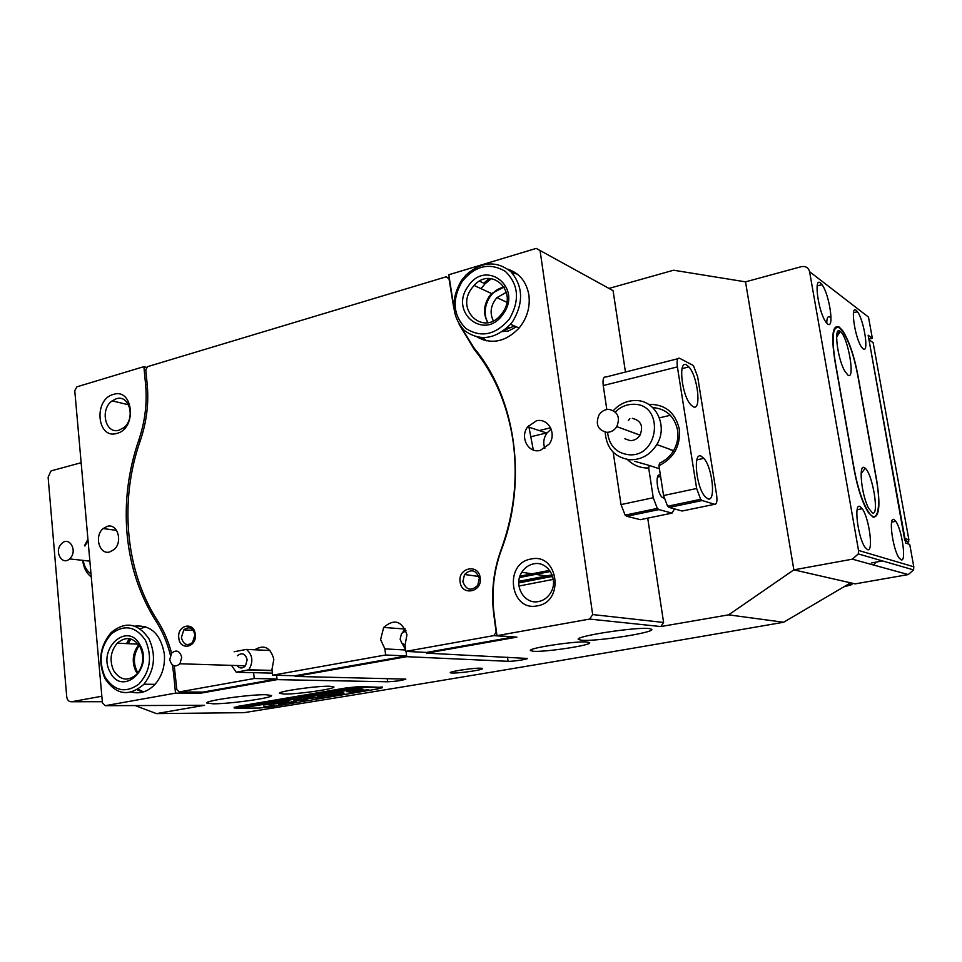 <?xml version="1.0" encoding="UTF-8"?>
<svg xmlns="http://www.w3.org/2000/svg" width="962" height="962" viewBox="0 0 962 962"><rect width="100%" height="100%" fill="white"/><g stroke="black" fill="none" stroke-linecap="round" stroke-linejoin="round"><path stroke-width="1.44" d="M452.38 673.015L451.779 672.991C443.085 672.582 472.282 667.76 480.76 668.217C482.864 668.313 483.104 668.65 481.517 669.215C477.32 670.791 458.152 673.292 452.38 673.015M487.987 322.619C480.591 310.714 488.684 291.053 502.501 287.518L504.208 287.097M516.438 326.852L508.549 330.94L502.38 331.625M506.373 292.304L496.897 297.655C490.692 305.062 489.502 312.782 493.326 320.851M530.832 559.066C558.104 552.284 565.151 601.815 537.313 605.844C510.088 611.94 503.559 563.395 530.832 559.066M538.648 601.527C543.831 600.444 547.871 597.45 550.793 592.544C559.054 579.316 547.426 560.353 533.429 563.9C528.559 564.971 524.687 567.76 521.813 572.258C513.071 585.209 524.254 604.906 538.648 601.527M113.3 394.456C133.333 387.494 137.289 428.655 116.919 433.381C96.921 439.85 93.278 399.374 113.3 394.456M119.084 430.146L123.485 427.862C135.943 418.963 129.545 394.011 116.161 398.809L112.145 400.865C99.531 409.403 105.447 434.752 119.084 430.146M540.355 450.36L549.242 444.047C557.094 433.453 547.943 417.4 536.195 420.923L527.717 426.803C519.504 437.169 528.33 453.787 540.355 450.36M109.656 551.984L114.033 549.591C123.112 542.087 117.58 523.124 107.323 526.322L103.174 528.559C93.999 535.858 99.254 555.062 109.656 551.984M265.837 694.708C249.627 694.396 204.593 700.721 206.746 702.994L213.119 703.811C230.014 703.956 273.304 697.847 271.573 695.538L265.837 694.708M649.23 628.559C636.339 626.755 574.867 636.207 578.306 639.381L581.433 640.247C595.43 641.738 654.473 632.683 651.815 629.376L649.23 628.559M404.942 628.571L402.898 632.046L404.942 628.571M402.164 643.506L405.567 649.663L402.164 643.506M587.193 642.015C575.961 640.812 527.813 648.099 530.399 650.565L533.297 651.274C545.226 652.284 591.798 645.237 589.706 642.7L587.193 642.015M329.665 686.231C316.594 685.834 277.561 691.401 279.461 693.361L284.139 694.047C297.715 694.311 335.497 688.912 333.922 686.916L329.665 686.231M140.308 440.62L138.72 440.283C128.162 471.067 124.29 502.525 127.128 534.644C130.207 566.762 139.827 595.598 155.988 621.163L157.912 621.296M131.614 692.039C140.211 694.203 148.028 691.63 155.026 684.343C162.097 676.094 165.211 665.993 164.358 654.064C160.726 634.066 150.866 624.759 134.776 626.142M130.82 638.972L128.211 643.686M477.152 337.073C491.859 344.781 505.856 341.775 519.131 328.03C527.044 318.218 530.303 307.251 528.908 295.13C526.539 281.866 519.6 273.256 508.08 269.288M517.195 274.014L512.289 273.112M491.39 278.631L485.088 283.778L480.952 288.636M518.758 582.936L552.657 576.346M382.215 687.409L359.8 686.555L346.452 687.89L237.446 706.433L234.163 707.659M199.928 692.087L200.048 693.289L175.505 693.133L105.279 705.687L204.521 705.29L156.397 713.6L135.113 705.567M660.81 626.551L589.646 619.071L592.664 614.562L663.6 622.462L660.81 626.551L728.631 614.85L783.621 622.258C577.861 658.02 397.967 688.155 243.951 712.662L156.397 713.6M589.646 619.071L496.969 635.654L516.931 637.145L426.563 653.15L527.416 658.441C528.162 659.247 512.277 661.615 508.056 661.315L406.71 656.673L295.226 676.418L405.856 679.124C402.356 680.459 396.272 681.337 387.614 681.769L387.217 678.511M200.048 693.289L277.08 679.641L387.614 681.769M254.726 649.783C264.141 644.215 270.514 647.402 273.845 659.319L271.981 669.348L272.619 675.216L295.154 675.733L295.226 676.418M295.154 675.733L406.625 655.964L406.06 651.394L406.71 656.673M426.563 653.15L426.467 652.44L513.191 637.048L493.843 635.605L496.139 632.13L493.843 614.898C490.981 592.496 493.41 570.707 501.154 549.542C513.985 514.285 518.001 478.439 513.191 442.015C507.864 405.796 494.829 374.843 474.062 349.182L459.139 324.302M533.309 450.012L528.667 425.601M483.381 339.971L482.215 337.722M184.463 629.232L184.824 629.894M277.08 679.641L276.611 675.312L277.008 678.956L254.245 678.511L253.619 672.666L272.402 673.147M147.09 367.52L143.879 366.642L76.924 386.82L74.759 390.632L102.429 702.849L105.279 705.687M536.243 248.4L613.071 290.668L536.243 248.4L448.809 274.747L453.775 306.698M728.631 614.85L793.854 569.853L745.514 281.854L673.592 270.214L609.427 288.299M175.337 674.242L173.677 674.206L175.505 693.133M173.677 674.206L172.451 664.982M170.406 655.158C167.232 642.556 162.422 631.228 155.988 621.163M138.72 440.283C145.021 421.813 147.318 403.15 145.587 384.283L147.234 384.716M143.879 366.642L145.587 384.283M783.621 622.258L850.648 582.84L793.854 569.853L852.356 559.175L858.284 553.92L858.513 550.432L809.583 271.669C808.417 267.58 805.639 265.921 801.274 266.678L745.514 281.854L793.854 569.853L855.158 583.874L908.236 574.579L852.356 559.175M663.6 622.462L647.715 518.145M646.789 512.109L646.572 510.654M625.456 372.029L613.071 290.668M592.664 614.562L540.127 250.938M460.69 326.515L474.146 348.136C515.8 397.847 527.813 480.579 501.418 549.819C493.746 570.815 491.329 592.424 494.167 614.646L496.969 635.654M482.768 337.734L486.652 340.825M138.011 689.237L143.494 691.894M137.903 673.015C132.828 663.624 133.273 654.425 139.213 645.43M506.818 328.102L509.908 327.573M551.178 429.064L546.909 433.068C543.614 437.95 542.929 443.061 544.865 448.4M547.077 432.828L531.156 436.676M552.14 574.831L518.843 581.337M552.537 575.973L518.771 582.551M553.306 579.377L518.963 586.026M549.663 570.346L519.949 576.19M550.432 571.476L519.528 577.537M178.776 637.77C179.629 650.997 196.982 647.654 195.286 634.487C194.336 621.212 177.068 624.747 178.776 637.77M181.385 637.541C183.393 644.696 187.109 646.356 192.556 642.508L194.925 634.848C192.929 627.741 189.225 626.07 183.826 629.833L181.385 637.541M460.101 581.854C461.447 596.356 482.575 592.279 480.194 577.861C478.727 563.287 457.72 567.592 460.101 581.854M462.866 581.625C466.161 590.199 471.115 591.45 477.741 585.389L479.316 578.354C476.046 569.841 471.115 568.554 464.526 574.482L462.866 581.625M426.467 652.44L405.772 651.382L405.026 645.249L406.962 634.752C401.996 620.851 394.228 618.41 383.646 627.44L380.603 639.622L384.896 648.893L385.63 654.978L406.625 655.964M481.024 337.65L481.95 339.466M174.266 665.908L176.828 689.61L179.245 691.931L202.91 692.099L277.008 678.956M179.245 691.931L254.245 678.511M272.619 675.216L385.63 654.978M405.772 651.382L493.843 635.605M453.944 309.055L449.013 278.812L446.103 276.815L147.595 366.642L145.779 369.781L147.186 384.271C148.942 403.306 146.621 422.138 140.26 440.764C119.144 500.733 125.3 570.971 157.455 620.562C163.66 630.242 168.374 641.113 171.585 653.174L169.745 659.643C171.681 666.269 175.072 667.64 179.942 663.768L181.722 657.359C179.798 650.769 176.419 649.386 171.573 653.186M446.103 276.815L449.29 278.283M384.896 648.893L405.603 649.987M659.427 417.857L670.334 415.283M648.532 404.341C665.019 404.124 675.276 412.349 679.304 429.04C680.687 445.959 673.905 458.189 658.946 465.716L663.552 495.538L696.644 488.492L700.649 499.326L702.2 500.541L714.646 504.292C716.762 504.316 717.411 501.154 716.594 494.817L697.642 376.707L693.41 365.548L679.605 358.273C677.356 357.72 676.611 360.594 677.392 366.895L696.644 488.492M658.946 465.716L659.571 463.179C665.463 460.545 670.129 456.361 673.58 450.637C677.284 444.155 678.619 437.301 677.573 430.098C674.47 416.281 666.173 408.766 652.693 407.551M629.845 418.59L628.354 420.598M634.776 461.315L649.326 465.464L648.689 468.001C640.331 468.181 633.236 465.355 627.416 459.499M701.094 456.12C692.868 451.924 696.079 486.7 704.918 496.5L707.912 498.857C716.077 502.26 712.553 467.833 703.859 458.333L701.094 456.12M692.64 501.01L694.047 501.755L697.378 500.012M686.555 364.935C678.006 359.572 681.577 394.829 690.668 404.665L693.229 406.782C701.707 411.363 697.835 376.443 688.888 366.895L686.555 364.935M660.437 475.3L659.92 475.072C655.194 472.943 656.793 491.822 661.82 497.053L664.117 498.352M672.017 513.119L658.922 509.583L626.791 516.293L640.343 519.672L672.017 513.119L674.518 508.898M626.791 516.293L625.132 515.139L621.031 504.593L653.246 497.727L657.311 508.405L658.922 509.583M702.2 500.541L669.203 507.431L682.142 511.014L714.646 504.292M653.246 497.727L648.689 468.001M677.392 366.895L603.234 385.558L606.818 409.511M613.203 452.248L621.031 504.593M603.234 385.558C602.561 379.389 603.451 376.539 605.904 377.008L677.897 358.706M669.203 507.431L667.604 506.252L663.552 495.538M649.326 465.464L659.427 468.771M88.047 540.608L84.981 545.935M70.863 557.515C77.249 549.699 69.132 536.543 62.073 543.169L60.69 544.648C54.317 552.465 62.482 565.68 69.577 558.91L70.863 557.515M83.177 560.401C84.199 566.462 86.808 570.971 91.005 573.905M91.27 576.972C86.436 573.184 83.562 567.64 82.66 560.341M84.452 545.863L87.927 539.225M607.611 432.659C609.271 445.743 616.341 453.114 628.811 454.749C659.403 457.539 664.55 403.956 633.717 404.28C626.707 404.196 620.574 406.782 615.331 412.025M613.383 410.594C619.648 403.824 627.128 400.469 635.846 400.529C655.88 400.288 668.422 426.202 656.806 444.576C650.252 454.81 641.341 459.884 630.074 459.776C614.754 457.587 606.445 448.388 605.17 432.154M608.958 409.355C604.882 409.379 601.599 411.183 599.098 414.802C595.225 424.134 597.763 429.978 606.697 432.335C610.918 432.347 614.285 430.447 616.786 426.635C620.418 417.304 617.808 411.544 608.958 409.355M624.891 438.768L630.182 440.632C634.295 440.656 637.578 438.816 640.031 435.137C643.554 426.106 640.993 420.514 632.347 418.362M265.055 706.938L274.435 705.627L265.055 706.938M274.002 705.435L263.564 706.902L274.002 705.435M263.432 704.99L281.686 703.222L278.752 704.617L280.098 704.521L284.656 703.703L288.877 701.719L281.89 701.779L278.403 702.404L282.792 702.705L263.432 704.99M319.757 696.62L336.856 694.925L324.435 695.839L323.22 695.658L325.805 694.865L323.412 694.841L317.64 696.32L319.757 696.62M318.145 695.959L324.326 695.827M323.22 695.658L323.509 694.841M285.161 700.276L279.581 700.3L281.433 699.843L292.737 699.061L281.613 699.855L285.161 700.276M276.286 701.695L267.773 702.176L276.852 700.625L283.489 700.625L276.286 701.695M265.993 702.452L267.484 702.356L265.993 702.452M269.408 702.777L263.72 703.98L266.39 703.487L258.754 703.703L269.408 702.777M259.74 704.1L260.894 704.328L258.874 704.821L250.036 705.386L259.74 704.1M364.033 686.988L240.921 708.164L234.199 707.996L234.115 707.166M364.069 687.313L346.849 688.503L234.199 707.996M245.827 706.709L248.364 706L243.939 706.216L247.523 705.615L254.269 705.579L245.803 706.433M298.509 697.522L299.579 697.775L297.45 698.28L288.648 698.845L298.509 697.522M301.683 697.294L306.565 696.668L299.675 697.149L303.487 696.656L299.05 696.861L302.777 696.223L309.319 696.26L301.683 697.294M304.425 695.935L305.916 695.827L304.425 695.935M315.187 695.225L309.968 694.997L316.149 694.636L314.309 694.251L324.771 693.638L315.295 694.36L320.791 694.311L311.363 695.033L315.187 695.225M327.561 693.133L322.402 692.88L328.571 692.532L326.262 692.219L337.229 691.522L327.753 692.243L333.213 692.207L323.785 692.929L327.561 693.133M340.043 691.017L334.944 690.752L341.101 690.403L339.37 689.994L349.795 689.393L340.32 690.115L345.743 690.079L336.315 690.8L340.043 691.017M242.568 707.888L365.632 687.337L381 687.541L380.928 686.856M242.604 708.152L259.151 708.044L271.031 706.829L377.946 688.876L382.251 687.734L381 687.541M349.134 692.412L368.699 689.526L349.134 692.412M303.283 698.725L322.426 697.366L303.234 698.304M300.12 699.795L299.158 699.663L300.974 699.049L297.763 699.158L293.903 700.288L295.755 700.528L307.84 699.819L300.12 699.795M336.111 694.564L344.083 693.157C342.003 692.568 335.714 693.001 325.204 694.468L338.504 693.83L336.111 694.564M296.452 701.767L288.167 702.38L296.44 701.671M356.18 690.175L346.885 691.774L363.251 689.441L355.82 689.345L351.142 690.103L356.18 690.175L354.184 689.55M266.859 706.517L273.617 705.843L266.847 706.445M365.56 686.736L365.632 687.337M356.168 690.067L360.161 689.393M291.354 701.815L293.518 701.671M337.265 693.073L338.504 693.83M338.227 694.66L343.506 692.941M299.158 699.663L299.098 699.049M294.528 699.903L304.629 699.807M311.039 697.486L319.24 697.342M281.601 701.827L283.237 702.428M280.243 703.907L287.686 701.683M271.921 706.084L269.216 706.361L271.909 705.964M251.515 705.988L246.645 706.409L251.491 705.795M256.132 705.122L259.872 704.485L258.285 704.352L251.106 705.17L256.132 705.122M294.685 698.592L298.533 697.943L297.017 697.787L289.766 698.616L294.685 698.592M405.988 630.795L401.539 633.465L400.132 639.165L401.767 643.073L405.074 645.153M236.892 665.548C239.622 668.674 242.484 668.758 245.478 665.812L247.174 659.752C245.274 653.523 241.991 652.212 237.325 655.795M270.033 650.48L246.476 649.41C252.741 655.074 253.511 661.868 248.809 669.768L236.267 672.234L231.481 665.379M272.126 670.61L248.641 669.973M272.39 673.135L236.267 672.234M234.139 651.743L246.476 649.41M904.797 540.428L868.951 339.634L873.135 342.688L908.91 539.874L907.467 543.674M853.174 583.417L850.973 584.92L844.011 586.748M81.145 462.71L51.936 470.658L50.782 471.188L48.124 477.308L66.727 696.777C67.28 700.216 68.915 701.875 71.633 701.743L102.333 701.707M101.84 696.223L71.633 701.743M893.878 519.504C888.299 516.281 892.784 549.506 899.121 557.948L901.141 559.848C906.625 562.373 901.995 529.533 895.766 521.32L893.878 519.504M859.908 506.469C853.619 502.885 857.912 537.662 865.03 547.306L867.532 549.663C873.736 552.453 869.227 518.085 862.241 508.718L859.908 506.469M856.204 310.365C849.975 304.617 855.05 338.804 861.748 347.342L863.13 348.821C869.263 353.872 864.032 320.057 857.443 311.712L856.204 310.365M829.893 317.075C827.861 315.825 826.827 317.857 826.779 323.184M820.454 282.984C813.407 276.539 818.409 312.385 825.985 322.186L827.693 324.014C834.631 329.689 829.436 294.204 821.981 284.668L820.454 282.984M872.943 517.015L873.304 517.147C879.388 516.979 880.507 504.653 876.671 480.194L857.815 374.843C854.015 355.182 848.953 340.452 842.628 330.627L839.165 327.044C832.563 324.422 831.096 335.425 834.763 360.065L854.196 470.069C857.815 489.117 862.577 503.33 868.482 512.71L872.943 517.015M809.583 271.669L868.494 317.099L872.342 338.299L868.145 335.221L905.771 543.097L909.739 544.456L913.792 566.798L913.599 569.913L908.236 574.579M868.854 339.153L872.342 338.299M873.724 564.778L876.021 562.121M864.333 467.616C858.308 463.708 861.543 495.262 868.578 508.164L872.378 512.878C879.605 516.558 872.726 474.11 865.199 468.229L864.333 467.616M840.066 331.205C833.621 325.601 837.156 357.575 844.528 370.683L847.871 375.072C855.627 380.784 848.135 337.277 840.415 331.481L840.066 331.205M839.465 327.85C832.876 325.24 831.408 336.255 835.076 360.882L854.256 469.444C857.876 488.492 862.637 502.705 868.542 512.085C877.452 525.697 881.529 506.854 876.37 479.437L857.755 375.396C853.955 355.736 848.893 340.993 842.568 331.168L839.465 327.85M481.998 337.71L485.93 340.668M487.866 322.631C483.08 314.309 483.477 305.651 489.081 296.645L491.594 293.578L504.136 286.989M462.061 281.517C451.779 299.675 453.03 315.308 465.8 328.427C481.18 338.119 495.719 334.968 509.415 318.975C519.997 300.385 518.662 284.536 505.423 271.44C489.73 262.193 475.276 265.548 462.061 281.517M512.854 321.236L510.521 324.254C495.033 339.538 479.605 341.582 464.237 330.375C451.527 316.017 450.589 299.41 461.423 280.567L466.173 274.819C481.589 261.436 496.536 260.425 511.002 271.789C523.1 286.267 523.713 302.753 512.854 321.236M468.133 286.327C485.738 258.586 522.991 287.277 503.138 314.009C484.824 341.702 448.689 312.361 468.133 286.327M502.392 312.963C518.506 291.606 491.341 265.716 474.098 285.437L471.548 288.564C455.303 310.125 483.441 336.279 500.709 315.115L502.392 312.963M516.618 273.569L511.76 272.547M489.297 278.511L483.766 283.153L479.557 281.169M514.454 325.974L504.292 330.243M137.157 689.742L142.653 692.135M137.398 673.628L135.822 671.175C131.602 661.652 132.588 652.849 138.768 644.78M104.942 676.887C114.237 691.065 125.505 693.518 138.732 684.259C150.252 671.56 152.501 656.938 145.502 640.391C135.882 626.37 124.603 624.11 111.64 633.621C100.445 646.151 98.208 660.569 104.942 676.887M148.99 638.864C156.313 655.194 154.641 670.298 143.975 684.198C129.136 697.017 116.125 695.117 104.942 678.475C97.715 661.543 99.771 646.26 111.111 632.599C125.397 620.911 138.023 623.003 148.99 638.864M110.173 672.173C96.789 649.001 127.79 620.658 140.151 645.201C153.92 668.794 122.078 697.017 110.173 672.173M140.091 646.885C133.477 637.265 125.854 636.038 117.22 643.181C110.498 651.406 109.307 660.557 113.66 670.646C120.334 680.531 128.102 681.697 136.941 674.146C143.422 665.836 144.468 656.745 140.091 646.885M145.743 626.791L140.067 628.787M129.305 638.648L126.539 643.614M550.613 427.777L539.189 430.555M507.515 657.25L508.056 661.315M475.42 349.711L474.062 349.182M237.855 707.022L237.782 706.373M359.355 687.253L359.271 686.555M346.849 688.503L346.765 687.842M850.973 584.92L848.183 584.295M904.941 538.467L908.91 539.874M858.513 550.432L913.792 566.798M838.371 327.248L839.165 327.044M838.876 327.477L839.537 327.32M452.693 671.656L451.779 672.991M405.206 629.04L383.646 627.44M128.607 404.798L112.145 400.865M552.825 576.972L521.813 572.258M506.782 302.236L496.897 297.655M116.582 530.387L103.174 528.559M546.909 433.068L527.717 426.803M480.327 668.205L481.517 669.215M670.334 449.855L671.007 449.699M478.896 576.491L464.526 574.482M193.314 630.399L183.826 629.833M657.311 508.405L625.132 515.139M657.455 477.164L660.617 476.479M700.649 499.326L667.604 506.252M682.07 368.614L688.888 366.895M696.873 459.884L703.859 458.333M69.577 558.91L89.863 561.135M673.58 450.637L656.806 444.576M616.786 426.635L640.031 435.137M382.251 687.734L382.142 686.892M179.942 663.768L245.478 665.812M272.102 670.406L248.809 669.768M908.765 541.798L905.326 540.608M871.62 562.914L882.563 560.942M913.599 569.913L858.284 553.92M817.171 285.942L821.981 284.668M853.522 312.71L857.443 311.712M857.142 509.728L862.241 508.718M891.63 522.113L895.766 521.32M840.62 331.662L837.253 332.503M836.615 336.916L840.415 331.481M861.122 473.701L865.199 468.229M474.098 285.437L491.594 293.578M519.131 328.03L510.521 324.254M117.22 643.181L138.3 644.155M155.026 684.343L143.975 684.198"/></g></svg>
